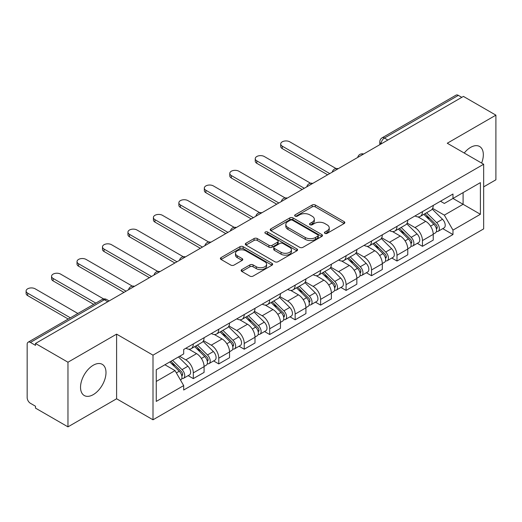 <?xml version="1.0" encoding="UTF-8"?>
<svg xmlns="http://www.w3.org/2000/svg" width="522" height="522" viewBox="0 0 522 522"><rect width="100%" height="100%" fill="white"/><g stroke="black" fill="none" stroke-linecap="round" stroke-linejoin="round"><path stroke-width="0.78" d="M324.906 233.347A1.586 0.913 0 0 0 327.144 233.347L344.168 223.514A2.264 1.305 0 0 0 344.833 222.594A2.264 1.305 0 0 0 344.168 221.667L315.334 205.022A2.264 1.305 0 0 0 312.13 205.022L295.106 214.849A1.586 0.913 0 0 0 294.643 215.495A1.586 0.913 0 0 0 295.106 216.141A1.586 0.913 0 0 0 297.351 216.141L299.55 214.868A7.249 4.183 0 0 1 309.807 214.868L312.208 216.258A7.249 4.183 0 0 1 314.329 219.214A7.249 4.183 0 0 1 312.208 222.176L310.003 223.449A1.586 0.913 0 0 0 309.539 224.095A1.586 0.913 0 0 0 310.003 224.741A1.586 0.913 0 0 0 312.247 224.741L314.453 223.468A7.249 4.183 0 0 1 324.704 223.468L327.105 224.858A7.249 4.183 0 0 1 329.232 227.82A7.249 4.183 0 0 1 327.105 230.776L324.906 232.049A1.586 0.913 0 0 0 324.436 232.695A1.586 0.913 0 0 0 324.906 233.347L324.906 232.049M93.262 394.632A18.002 10.394 120 0 0 105.026 378.77A18.002 10.394 120 0 0 102.266 364.343A18.002 10.394 120 0 0 93.262 365.237A18.002 10.394 120 0 0 81.504 381.099A18.002 10.394 120 0 0 84.264 395.526A18.002 10.394 120 0 0 93.262 394.632M481.623 163.073A18.002 10.394 120 0 0 479.607 146.493A18.002 10.394 120 0 0 470.603 147.38A18.002 10.394 120 0 0 464.234 153.031M241.797 269.58A2.264 1.305 0 0 0 241.138 270.5A2.264 1.305 0 0 0 241.797 271.427L249.888 276.099A2.264 1.305 0 0 0 253.092 276.099L271.995 265.183A2.264 1.305 0 0 0 272.66 264.256A2.264 1.305 0 0 0 271.995 263.336L243.161 246.684A2.264 1.305 0 0 0 239.957 246.684L221.054 257.6A2.264 1.305 0 0 0 220.388 258.527A2.264 1.305 0 0 0 221.054 259.447L230.828 265.091A2.264 1.305 0 0 0 234.032 265.091L242.123 260.419A2.264 1.305 0 0 0 242.782 259.493A2.264 1.305 0 0 0 242.123 258.573L237.275 255.773A6.062 3.497 0 0 1 235.5 253.3A6.062 3.497 0 0 1 239.239 250.064A6.062 3.497 0 0 1 245.842 250.828L264.83 261.783A6.062 3.497 0 0 1 266.605 264.256A6.062 3.497 0 0 1 262.86 267.492A6.062 3.497 0 0 1 256.256 266.735L253.092 264.908A2.264 1.305 0 0 0 249.888 264.908L241.797 269.58L241.797 271.427M152.998 355.156L116.602 334.139L67.964 362.222L35.489 343.469L463.419 96.407L495.9 115.153L447.263 143.237L483.659 164.247L152.998 355.156L152.998 419.792L483.659 228.89L483.659 164.247M299.713 247.33A2.264 1.305 0 0 0 302.917 247.33L321.82 236.42A2.264 1.305 0 0 0 322.485 235.494A2.264 1.305 0 0 0 321.82 234.567L292.986 217.922A2.264 1.305 0 0 0 289.782 217.922L270.879 228.838A2.264 1.305 0 0 0 270.213 229.758A2.264 1.305 0 0 0 270.879 230.685L299.713 247.33M265.985 233.686A1.586 0.913 0 0 1 267.59 233.908L267.59 232.029L296.907 248.955A2.264 1.305 0 0 1 297.573 249.875A2.264 1.305 0 0 1 296.907 250.801L278.004 261.718A2.264 1.305 0 0 1 274.8 261.718L245.966 245.066L245.966 243.219A2.264 1.305 0 0 0 245.301 244.139A2.264 1.305 0 0 0 245.966 245.066M245.966 243.219L254.057 238.547A2.264 1.305 0 0 1 257.261 238.547L268.954 245.301A2.264 1.305 0 0 0 272.158 245.301L277.521 242.201A2.264 1.305 0 0 0 278.187 241.275A2.264 1.305 0 0 0 277.521 240.348L265.352 233.321A1.586 0.913 0 0 1 264.882 232.675A1.586 0.913 0 0 1 265.861 231.827A1.586 0.913 0 0 1 267.59 232.029M67.964 362.222L67.964 426.859L35.489 408.113L35.489 406.227L30.433 403.304A4.613 2.662 -120 0 1 27.164 397.653L27.164 344.318A4.613 2.662 -120 0 1 28.123 342.204L102.058 299.517A4.613 2.662 60 0 1 104.361 299.745L30.433 342.432A4.613 2.662 -120 0 0 28.123 342.204M483.659 186.863L495.9 179.796L495.9 115.153M67.964 426.859L116.602 398.782L152.998 419.792M35.489 343.469L35.489 345.355L30.433 342.432M387.859 140.033L384.427 138.049A4.613 2.662 60 0 0 382.124 137.821L456.052 95.141A4.613 2.662 60 0 1 458.362 95.369L384.427 138.049A4.613 2.662 120 0 0 381.164 143.707L381.164 143.896M461.787 97.346L458.362 95.369M422.455 211.645A10.616 6.127 60 0 1 420.256 216.408L431.028 210.19A10.616 6.127 -120 0 0 433.227 205.427M407.167 223.077L414.951 227.572A10.616 6.127 60 0 1 422.455 240.57L433.227 234.352A10.616 6.127 -120 0 0 425.717 221.348L418.011 216.898M433.227 234.352L433.227 240.1L422.455 246.319L417.293 243.337M420.256 216.408A10.616 6.127 60 0 1 415.029 215.932M422.455 240.57L422.455 246.319M396.994 226.346A10.616 6.127 60 0 1 394.795 231.109L405.568 224.891A10.616 6.127 -120 0 0 407.767 220.127M391.833 258.038L396.994 261.02L407.767 254.801L407.767 249.053A10.616 6.127 -120 0 0 400.263 236.048L392.551 231.598M394.795 231.109A10.616 6.127 60 0 1 389.569 230.633M381.706 237.778L389.49 242.267A10.616 6.127 60 0 1 396.994 255.271L396.994 261.02M371.533 241.047A10.616 6.127 60 0 1 369.335 245.81L380.107 239.591A10.616 6.127 -120 0 0 382.306 234.822M366.372 272.738L371.533 275.72L382.306 269.502L382.306 263.754A10.616 6.127 -120 0 0 374.803 250.749L367.09 246.299M369.335 245.81A10.616 6.127 60 0 1 364.108 245.333M356.245 252.478L364.03 256.968A10.616 6.127 60 0 1 371.533 269.972L371.533 275.72M346.073 255.741A10.616 6.127 60 0 1 343.874 260.511L354.647 254.292A10.616 6.127 -120 0 0 356.846 249.523M340.912 287.439L346.073 290.421L356.846 284.203L356.846 278.454A10.616 6.127 -120 0 0 349.342 265.45L341.629 261M343.874 260.511A10.616 6.127 60 0 1 338.647 260.028M330.785 267.179L338.569 271.668A10.616 6.127 60 0 1 346.073 284.673L346.073 290.421M320.612 270.442A10.616 6.127 60 0 1 318.413 275.211L329.186 268.987A10.616 6.127 -120 0 0 331.385 264.223M315.451 302.14L320.612 305.122L331.385 298.897L331.385 293.149A10.616 6.127 -120 0 0 323.881 280.151L316.169 275.694M318.413 275.211A10.616 6.127 60 0 1 313.187 274.729M305.324 281.873L313.109 286.369A10.616 6.127 60 0 1 320.612 299.374L320.612 305.122M295.152 285.142A10.616 6.127 60 0 1 292.953 289.906L303.726 283.687A10.616 6.127 -120 0 0 305.925 278.924M289.991 316.834L295.152 319.816L305.925 313.598L305.925 307.849A10.616 6.127 -120 0 0 298.421 294.845L290.708 290.395M292.953 289.906A10.616 6.127 60 0 1 287.726 289.429M279.864 296.574L287.648 301.07A10.616 6.127 60 0 1 295.152 314.068L295.152 319.816M269.691 299.843A10.616 6.127 60 0 1 267.492 304.607L278.265 298.388A10.616 6.127 -120 0 0 280.464 293.625M264.53 331.535L269.691 334.517L280.464 328.299L280.464 322.55A10.616 6.127 -120 0 0 272.96 309.546L265.248 305.096M267.492 304.607A10.616 6.127 60 0 1 262.266 304.13M254.403 311.275L262.188 315.764A10.616 6.127 60 0 1 269.691 328.769L269.691 334.517M244.231 314.544A10.616 6.127 60 0 1 242.032 319.307L252.805 313.089A10.616 6.127 -120 0 0 255.004 308.319M239.069 346.236L244.231 349.218L255.004 343L255.004 337.251A10.616 6.127 -120 0 0 247.5 324.247L239.787 319.797M242.032 319.307A10.616 6.127 60 0 1 236.805 318.831M228.943 325.976L236.727 330.465A10.616 6.127 60 0 1 244.231 343.469L244.231 349.218M218.77 329.238A10.616 6.127 60 0 1 216.571 334.008L227.344 327.79A10.616 6.127 -120 0 0 229.543 323.02M213.609 360.937L218.77 363.919L229.543 357.701L229.543 351.952A10.616 6.127 -120 0 0 222.039 338.948L214.327 334.498M216.571 334.008A10.616 6.127 60 0 1 211.345 333.525M203.482 340.677L211.266 345.166A10.616 6.127 60 0 1 218.77 358.17L218.77 363.919M193.31 343.939A10.616 6.127 60 0 1 191.111 348.709L201.883 342.484A10.616 6.127 -120 0 0 204.082 337.721M188.148 375.638L193.31 378.613L204.082 372.395L204.082 366.646A10.616 6.127 -120 0 0 196.579 353.648L188.866 349.192M191.111 348.709A10.616 6.127 60 0 1 185.884 348.226M179.601 356.285L185.806 359.867A10.616 6.127 60 0 1 193.31 372.871L193.31 378.613M440.49 201.231L444.326 203.45L480.397 182.622L463.092 192.611L463.092 204.298L444.326 215.129L432.627 208.376M156.261 381.445L175.033 370.607L183.685 385.588L156.261 401.418L156.261 369.759L183.685 353.929L183.685 349.499L452.979 194.021L452.979 198.451L480.397 214.281L452.979 230.111L444.326 215.129M480.397 182.622L480.397 214.281M183.685 385.588L183.685 390.019L452.979 234.541L452.979 230.111M116.602 334.139L116.602 398.782M175.033 370.607L164.913 364.767M442.754 228.643L452.979 234.541M325.539 233.569L327.105 232.662A7.249 4.183 0 0 0 329.232 229.7L329.232 227.82M314.329 219.214L314.329 221.1A7.249 4.183 0 0 1 312.208 224.062L310.636 224.969M344.135 223.533L315.334 206.901A2.264 1.305 0 0 0 312.13 206.901L295.739 216.362M321.787 236.44L292.986 219.808A2.264 1.305 0 0 0 289.782 219.808L270.905 230.704M317.813 236.14A1.586 0.913 0 0 0 318.276 235.494A1.586 0.913 0 0 0 317.813 234.848L292.503 220.232A1.586 0.913 0 0 0 290.258 220.232L287.935 221.576A7.249 4.183 0 0 0 285.815 224.532A7.249 4.183 0 0 0 287.935 227.494L305.24 237.484A7.249 4.183 0 0 0 315.49 237.484L317.813 236.14L317.813 238.025A1.586 0.913 0 0 0 318.276 237.38L318.276 235.494M285.815 224.532L285.815 226.417A7.249 4.183 0 0 0 287.935 229.38L287.935 227.494M317.813 238.025L315.49 239.37A7.249 4.183 0 0 1 305.24 239.37L287.935 229.38M245.992 245.086L254.057 240.433L254.057 238.547M278.187 241.275L278.187 243.161A2.264 1.305 0 0 1 277.521 244.087L272.158 247.18A2.264 1.305 0 0 1 268.954 247.18L257.261 240.433A2.264 1.305 0 0 0 254.057 240.433M267.59 233.908L296.881 250.821M281.09 252.302A6.062 3.497 0 0 0 287.694 253.066A6.062 3.497 0 0 0 291.433 249.829A6.062 3.497 0 0 0 289.658 247.356L282.97 243.493A2.264 1.305 0 0 0 279.766 243.493L274.402 246.593A2.264 1.305 0 0 0 273.737 247.519A2.264 1.305 0 0 0 274.402 248.446L281.09 252.302L281.09 254.188A6.062 3.497 0 0 0 287.694 254.945A6.062 3.497 0 0 0 291.433 251.715L291.433 249.829M273.737 247.519L273.737 249.405A2.264 1.305 0 0 0 274.402 250.325L274.402 248.446M281.09 254.188L274.402 250.325M266.605 264.256L266.605 266.142A6.062 3.497 0 0 1 262.86 269.378A6.062 3.497 0 0 1 256.256 268.615L253.092 266.794A2.264 1.305 0 0 0 249.888 266.794L241.83 271.447M235.5 253.3L235.5 255.186A6.062 3.497 0 0 0 237.275 257.659L237.275 255.773M242.091 260.439L237.275 257.659M271.969 265.202L243.161 248.57A2.264 1.305 0 0 0 239.957 248.57L221.087 259.467M423.825 214.353L433.854 224.245A5.768 3.334 60 0 1 435.381 232.897L433.227 234.137M425.828 216.323L430.076 218.777M336.051 168.547L289.769 141.821A5.311 3.067 -0 0 0 283.981 141.155A5.311 3.067 -0 0 0 280.705 143.987A5.311 3.067 -0 0 0 282.258 146.16L329.754 173.578M424.941 213.707L435.922 224.545A2.767 1.599 60 0 1 436.653 228.695A2.767 1.599 60 0 1 436.399 228.799M426.598 212.748L436.633 222.646A5.768 3.334 60 0 1 438.154 231.292A5.768 3.334 60 0 1 436.412 231.481M432.216 209.1L442.506 219.253A5.768 3.334 60 0 1 444.026 227.905L438.154 231.292M327.633 174.805L282.258 148.607A5.311 3.067 180 0 1 280.705 146.441L280.705 143.987M398.364 229.047L408.393 238.945A5.768 3.334 60 0 1 409.92 247.598L407.767 248.837M400.367 231.024L404.615 233.478M310.59 183.248L264.308 156.522A5.311 3.067 -0 0 0 258.52 155.856A5.311 3.067 -0 0 0 255.245 158.688A5.311 3.067 -0 0 0 256.798 160.854L304.293 188.279M399.48 228.408L410.462 239.246A2.767 1.599 60 0 1 411.192 243.396A2.767 1.599 60 0 1 410.938 243.493M401.137 227.448L411.173 237.34A5.768 3.334 60 0 1 412.693 245.992A5.768 3.334 60 0 1 410.951 246.182M406.755 223.794L417.045 233.954A5.768 3.334 60 0 1 418.566 242.6L412.693 245.992M302.173 189.499L256.798 163.308A5.311 3.067 180 0 1 255.245 161.141L255.245 158.688M372.904 243.748L382.933 253.646A5.768 3.334 60 0 1 384.46 262.298L382.306 263.538M374.907 245.725L379.155 248.178M285.129 197.942L238.848 171.223A5.311 3.067 -0 0 0 233.06 170.557A5.311 3.067 -0 0 0 229.784 173.389A5.311 3.067 -0 0 0 231.337 175.555L278.833 202.973M374.02 243.108L385.001 253.94A2.767 1.599 60 0 1 385.732 258.096A2.767 1.599 60 0 1 385.477 258.194M375.677 242.149L385.712 252.041A5.768 3.334 60 0 1 387.233 260.693A5.768 3.334 60 0 1 385.49 260.876M381.295 238.495L391.585 248.648A5.768 3.334 60 0 1 393.105 257.3L387.233 260.693M276.712 204.2L231.337 178.009A5.311 3.067 180 0 1 229.784 175.836L229.784 173.389M347.443 258.449L357.472 268.341A5.768 3.334 60 0 1 358.999 276.993L356.846 278.239M349.446 260.419L353.694 262.879M259.669 212.643L213.387 185.923A5.311 3.067 -0 0 0 207.599 185.258A5.311 3.067 -0 0 0 204.324 188.09A5.311 3.067 -0 0 0 205.877 190.256L253.372 217.674M348.559 257.809L359.541 268.641A2.767 1.599 60 0 1 360.271 272.797A2.767 1.599 60 0 1 360.017 272.895M350.216 256.844L360.252 266.742A5.768 3.334 60 0 1 361.772 275.394A5.768 3.334 60 0 1 360.03 275.577M355.834 253.196L366.124 263.349A5.768 3.334 60 0 1 367.645 272.001L361.772 275.394M251.252 218.901L205.877 192.703A5.311 3.067 180 0 1 204.324 190.537L204.324 188.09M321.983 273.15L332.012 283.041A5.768 3.334 60 0 1 333.538 291.694L331.385 292.94M323.986 275.12L328.234 277.573M234.208 227.344L187.927 200.618A5.311 3.067 -0 0 0 182.139 199.959A5.311 3.067 -0 0 0 178.863 202.79A5.311 3.067 -0 0 0 180.416 204.957L227.912 232.375M323.098 272.504L334.08 283.342A2.767 1.599 60 0 1 334.811 287.491A2.767 1.599 60 0 1 334.556 287.596M324.756 271.544L334.791 281.443A5.768 3.334 60 0 1 336.312 290.095A5.768 3.334 60 0 1 334.569 290.278M330.374 267.897L340.664 278.05A5.768 3.334 60 0 1 342.184 286.702L336.312 290.095M225.791 233.602L180.416 207.404A5.311 3.067 180 0 1 178.863 205.237L178.863 202.79M296.522 287.85L306.551 297.742A5.768 3.334 60 0 1 308.078 306.394L305.925 307.634M298.525 289.821L302.773 292.274M208.748 242.045L162.466 215.318A5.311 3.067 -0 0 0 156.678 214.653A5.311 3.067 -0 0 0 153.403 217.485A5.311 3.067 -0 0 0 154.956 219.658L202.451 247.076M297.638 287.204L308.619 298.042A2.767 1.599 60 0 1 309.35 302.192A2.767 1.599 60 0 1 309.096 302.297M299.295 286.245L309.331 296.144A5.768 3.334 60 0 1 310.851 304.789A5.768 3.334 60 0 1 309.109 304.978M304.913 282.598L315.203 292.751A5.768 3.334 60 0 1 316.723 301.403L310.851 304.789M200.331 248.302L154.956 222.104A5.311 3.067 180 0 1 153.403 219.938L153.403 217.485M271.062 302.545L281.09 312.443A5.768 3.334 60 0 1 282.617 321.095L280.464 322.335M273.065 304.522L277.312 306.975M183.287 256.739L137.005 230.019A5.311 3.067 -0 0 0 131.218 229.354A5.311 3.067 -0 0 0 127.942 232.186A5.311 3.067 -0 0 0 129.495 234.352L176.991 261.776M272.177 301.905L283.159 312.743A2.767 1.599 60 0 1 283.89 316.893A2.767 1.599 60 0 1 283.635 316.991M273.835 300.946L283.87 310.838A5.768 3.334 60 0 1 285.39 319.49A5.768 3.334 60 0 1 283.648 319.679M279.453 297.292L289.743 307.451A5.768 3.334 60 0 1 291.263 316.097L285.39 319.49M174.87 262.997L129.495 236.805A5.311 3.067 180 0 1 127.942 234.639L127.942 232.186M245.601 317.245L255.63 327.144A5.768 3.334 60 0 1 257.157 335.796L255.004 337.036M247.604 319.223L251.852 321.676M157.827 271.44L111.545 244.72A5.311 3.067 -0 0 0 105.757 244.055A5.311 3.067 -0 0 0 102.482 246.886A5.311 3.067 -0 0 0 104.035 249.053L151.53 276.471M246.717 316.606L257.698 327.438A2.767 1.599 60 0 1 258.429 331.594A2.767 1.599 60 0 1 258.175 331.692M248.374 315.647L258.41 325.539A5.768 3.334 60 0 1 259.93 334.191A5.768 3.334 60 0 1 258.188 334.374M253.992 311.993L264.282 322.146A5.768 3.334 60 0 1 265.802 330.798L259.93 334.191M149.409 277.697L104.035 251.506A5.311 3.067 180 0 1 102.482 249.333L102.482 246.886M220.14 331.946L230.169 341.838A5.768 3.334 60 0 1 231.696 350.49L229.543 351.737M222.144 333.917L226.391 336.377M132.366 286.141L86.084 259.421A5.311 3.067 -0 0 0 80.297 258.755A5.311 3.067 -0 0 0 77.021 261.587A5.311 3.067 -0 0 0 78.574 263.754L126.07 291.172M221.256 331.307L232.238 342.138A2.767 1.599 60 0 1 232.969 346.295A2.767 1.599 60 0 1 232.714 346.393M222.914 330.341L232.949 340.24A5.768 3.334 60 0 1 234.469 348.892A5.768 3.334 60 0 1 232.727 349.074M228.532 326.694L238.822 336.847A5.768 3.334 60 0 1 240.342 345.499L234.469 348.892M123.949 292.398L78.574 266.2A5.311 3.067 180 0 1 77.021 264.034L77.021 261.587M194.68 346.647L204.709 356.539A5.768 3.334 60 0 1 206.236 365.191L204.082 366.437M196.683 348.618L200.931 351.071M103.643 298.956L60.624 274.115A5.311 3.067 -0 0 0 54.836 273.456A5.311 3.067 -0 0 0 51.561 276.288A5.311 3.067 -0 0 0 53.114 278.454L95.826 303.112M195.796 346.001L206.777 356.839A2.767 1.599 60 0 1 207.508 360.989A2.767 1.599 60 0 1 207.254 361.093M197.453 345.042L207.488 354.94A5.768 3.334 60 0 1 209.009 363.593A5.768 3.334 60 0 1 207.267 363.775M203.071 341.395L213.361 351.547A5.768 3.334 60 0 1 214.881 360.2L209.009 363.593M93.706 304.339L53.114 280.901A5.311 3.067 180 0 1 51.561 278.735L51.561 276.288M169.82 361.935L179.248 371.24A5.768 3.334 60 0 1 180.775 379.892L180.488 380.055M171.223 363.319L175.47 365.772M77.876 313.481L35.163 288.816A5.311 3.067 -0 0 0 29.376 288.151A5.311 3.067 -0 0 0 26.1 290.982A5.311 3.067 -0 0 0 27.653 293.149L70.366 317.813M170.929 361.289L181.317 371.54A2.767 1.599 60 0 1 182.047 375.69A2.767 1.599 60 0 1 181.793 375.794M172.593 360.33L182.028 369.641A5.768 3.334 60 0 1 183.548 378.287A5.768 3.334 60 0 1 181.806 378.476M178.465 356.937L187.9 366.248A5.768 3.334 60 0 1 189.421 374.9L183.548 378.287M68.245 319.04L27.653 295.602A5.311 3.067 180 0 1 26.1 293.436L26.1 290.982M381.328 143.798L381.164 143.707A4.613 2.662 0 0 1 379.814 141.821L379.814 144.672M218.77 358.17L229.543 351.952M244.231 343.469L255.004 337.251M269.691 328.769L280.464 322.55M295.152 314.068L305.925 307.849M320.612 299.374L331.385 293.149M346.073 284.673L356.846 278.454M371.533 269.972L382.306 263.754M396.994 255.271L407.767 249.053M193.31 372.871L204.082 366.646M185.806 359.867L196.579 353.648M211.266 345.166L222.039 338.948M236.727 330.465L247.5 324.247M262.188 315.764L272.96 309.546M287.648 301.07L298.421 294.845M313.109 286.369L323.881 280.151M338.569 271.668L349.342 265.45M364.03 256.968L374.803 250.749M389.49 242.267L400.263 236.048M414.951 227.572L425.717 221.348M363.253 154.238A4.613 2.662 120 0 0 361.211 155.412M337.793 168.939A4.613 2.662 120 0 0 335.75 170.113M312.332 183.633A4.613 2.662 120 0 0 310.29 184.814M286.872 198.334A4.613 2.662 120 0 0 284.829 199.515M261.411 213.035A4.613 2.662 120 0 0 259.369 214.209M235.951 227.736A4.613 2.662 120 0 0 233.908 228.91M210.49 242.436A4.613 2.662 120 0 0 208.448 243.611M185.029 257.131A4.613 2.662 120 0 0 182.987 258.312M159.569 271.832A4.613 2.662 120 0 0 157.527 273.013M134.108 286.532A4.613 2.662 120 0 0 132.066 287.707M107.793 301.729L104.361 299.745A4.613 2.662 120 0 1 106.671 299.517A4.613 4.613 0 0 0 102.058 299.517M327.105 232.662L327.105 230.776M310.003 224.741L310.003 223.449M312.208 224.062L312.208 222.176M295.106 216.141L295.106 214.849M312.13 206.901L312.13 205.022M315.334 206.901L315.334 205.022M344.168 223.514L344.168 221.667M270.879 230.685L270.879 228.838M289.782 219.808L289.782 217.922M292.986 219.808L292.986 217.922M321.82 236.42L321.82 234.567M305.24 239.37L305.24 237.484M315.49 239.37L315.49 237.484M257.261 240.433L257.261 238.547M268.954 247.18L268.954 245.301M272.158 247.18L272.158 245.301M277.521 244.087L277.521 242.201M296.907 250.801L296.907 248.955M249.888 266.794L249.888 264.908M253.092 266.794L253.092 264.908M256.256 268.615L256.256 266.735M242.123 260.419L242.123 258.573M221.054 259.447L221.054 257.6M239.957 248.57L239.957 246.684M243.161 248.57L243.161 246.684M271.995 265.183L271.995 263.336M433.854 224.245L430.539 226.156M437.227 227.429L436.19 228.029M442.506 219.253L436.633 222.646M282.258 148.607L282.258 146.16M408.393 238.945L405.079 240.857M411.767 242.13L410.729 242.73M417.045 233.954L411.173 237.34M256.798 163.308L256.798 160.854M382.933 253.646L379.624 255.558M386.306 256.824L385.269 257.431M391.585 248.648L385.712 252.041M231.337 178.009L231.337 175.555M357.472 268.341L354.164 270.259M360.846 271.525L359.808 272.125M366.124 263.349L360.252 266.742M205.877 192.703L205.877 190.256M332.012 283.041L328.703 284.96M335.385 286.226L334.348 286.826M340.664 278.05L334.791 281.443M180.416 207.404L180.416 204.957M306.551 297.742L303.243 299.654M309.924 300.926L308.887 301.527M315.203 292.751L309.331 296.144M154.956 222.104L154.956 219.658M281.09 312.443L277.782 314.355M284.464 315.627L283.426 316.228M289.743 307.451L283.87 310.838M129.495 236.805L129.495 234.352M255.63 327.144L252.322 329.056M259.003 330.322L257.966 330.922M264.282 322.146L258.41 325.539M104.035 251.506L104.035 249.053M230.169 341.838L226.861 343.757M233.543 345.022L232.505 345.623M238.822 336.847L232.949 340.24M78.574 266.2L78.574 263.754M204.709 356.539L201.401 358.457M208.082 359.723L207.045 360.324M213.361 351.547L207.488 354.94M53.114 280.901L53.114 278.454M179.248 371.24L176.364 372.91M182.622 374.424L181.584 375.024M187.9 366.248L182.028 369.641M27.653 295.602L27.653 293.149M363.645 154.01A4.613 4.613 0 0 0 357.72 157.429M338.184 168.71A4.613 4.613 0 0 0 332.26 172.13M312.724 183.411A4.613 4.613 0 0 0 306.799 186.83M287.263 198.112A4.613 4.613 0 0 0 281.338 201.531M261.803 212.806A4.613 4.613 0 0 0 255.878 216.225M236.342 227.507A4.613 4.613 0 0 0 230.417 230.926M210.881 242.208A4.613 4.613 0 0 0 204.957 245.627M185.421 256.909A4.613 4.613 0 0 0 179.496 260.328M159.96 271.61A4.613 4.613 0 0 0 154.036 275.029M134.5 286.304A4.613 4.613 0 0 0 128.575 289.723M109.144 300.946L106.671 299.517M382.124 137.821A4.613 4.613 0 0 0 379.814 141.821"/></g></svg>
